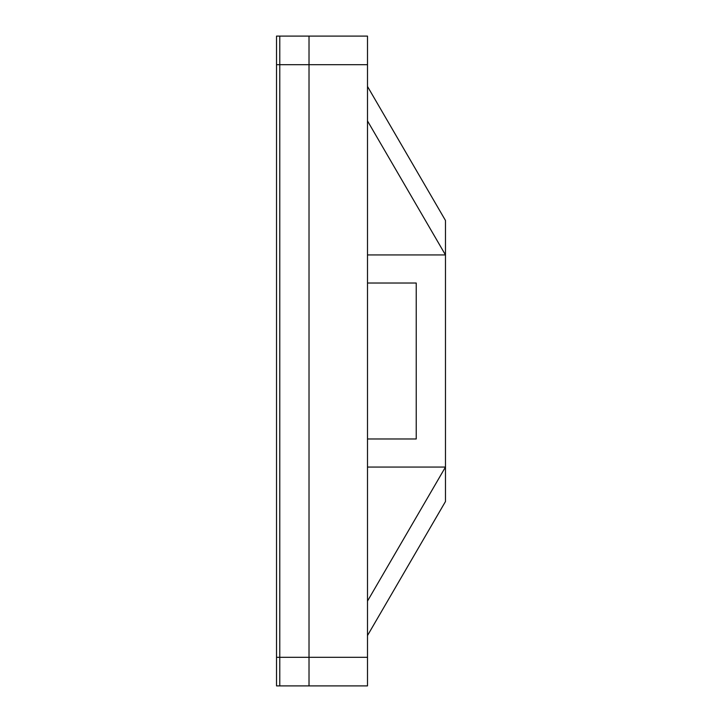 <?xml version="1.0" encoding="UTF-8"?>
<svg xmlns="http://www.w3.org/2000/svg" width="722" height="722" viewBox="0 0 722 722"><rect width="100%" height="100%" fill="white"/><g stroke="black" fill="none" stroke-linecap="round" stroke-linejoin="round"><path stroke-width="1.08" d="M367.498 86.459L445.474 220.481L445.474 467.062L367.498 467.062M367.498 635.541L445.474 501.519L445.474 467.062L367.498 601.074M367.498 254.938L445.474 254.938L367.498 120.926M367.498 438.976L416.233 438.976L416.233 283.024L367.498 283.024M367.498 657.309L367.498 36.1L309.016 36.1L309.016 685.9L279.775 685.9L279.775 657.309L279.775 685.9L276.526 685.9L276.526 36.1L279.775 36.1L279.775 657.309L279.775 36.1L309.016 36.1L309.016 685.9L367.498 685.9L367.498 657.309L276.526 657.309M367.498 64.691L276.526 64.691"/></g></svg>
